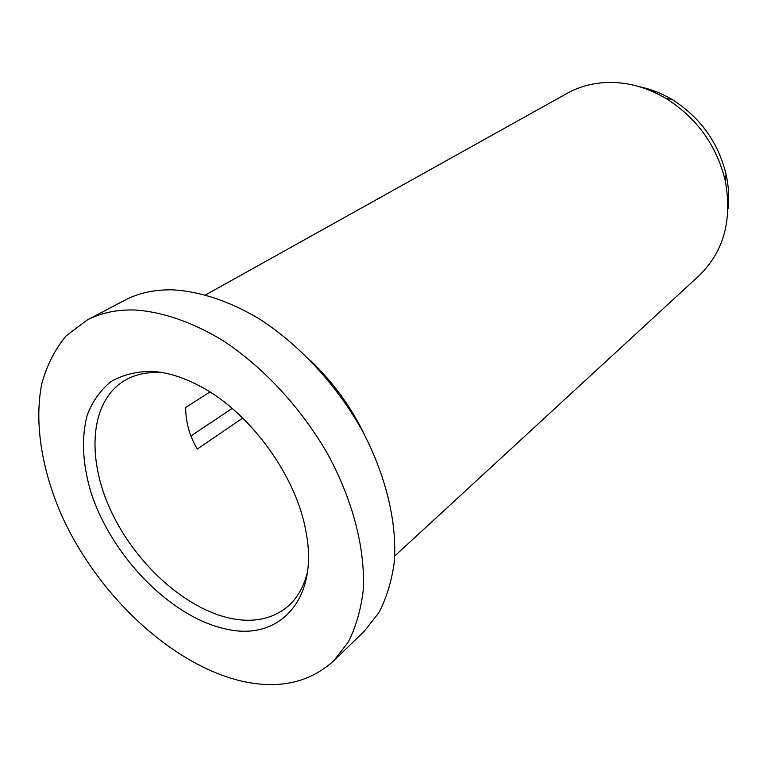 <?xml version="1.0" encoding="UTF-8"?>
<svg xmlns="http://www.w3.org/2000/svg" width="767" height="767" viewBox="0 0 767 767"><rect width="100%" height="100%" fill="white"/><g stroke="black" fill="none" stroke-linecap="round" stroke-linejoin="round"><path stroke-width="1.15" d="M310.923 360.941C333.367 382.532 351.334 407.363 364.833 435.426M205.719 294.844L567.005 93.411C577.973 87.313 590.044 83.737 603.226 82.683C624.482 81.206 645.335 86.422 665.785 98.32C696.628 117.687 716.436 145.049 725.189 180.398C732.523 219.899 723.789 251.681 698.986 275.765L394.737 556.017M639.553 86.757C650.732 89.049 661.518 93.267 671.892 99.403C700.041 117.063 718.094 142.01 726.071 174.262C728.66 186.036 729.302 197.598 727.988 208.931M209.909 391.966L185.681 407.498C185.748 422.531 189.641 436.365 197.349 448.992L242.727 418.063M307.5 571.856C303.991 586.458 297.5 597.934 288.028 606.275C273.004 618.816 254.213 622.919 231.653 618.566C185.518 609.314 135.299 563.572 110.755 510.467C86.125 457.439 90.055 401.189 124.628 380.509C135.04 374.392 147.35 371.755 161.559 372.618L163.409 372.762M226.524 629.132C170.82 617.684 110.64 555.452 90.468 490.736C82.424 462.731 81.35 437.497 87.237 415.033C92.529 401.333 100.439 390.182 110.966 381.592C122.873 374.756 136.708 371.343 152.489 371.362C167.983 372.426 184.281 377.613 201.385 386.932C250.713 413.221 296.35 476.278 305.908 531.358C319.398 599.573 279.246 641.404 226.524 629.132M134.867 309.993C162.268 311.747 192.594 322.111 223.13 340.721C263.704 367.393 301.632 408.437 328.151 454.85C353.434 501.647 365.619 550.485 363.155 590.878C360.758 610.302 355.735 627.454 348.093 642.334L333.568 660.933C309.264 682.803 278.555 689.514 241.432 681.067C171.031 664.462 97.236 594.53 61.427 514.906C41.686 469.404 34.132 422.722 41.715 383.999C46.797 365.428 54.946 349.378 66.154 335.841L86.939 320.165C100.707 312.898 116.68 309.504 134.867 309.993M86.939 320.165L124.618 300.328C138.405 293.052 154.311 289.552 172.326 289.83C199.478 291.23 229.343 301.028 259.284 318.861C299.015 344.46 335.917 384.123 361.478 429.184C385.83 474.648 397.239 522.317 394.305 562.01C391.697 581.118 386.52 598.049 378.783 612.804L364.191 631.346L333.568 660.933M190.906 435.963L232.18 408.428M671.892 99.403L665.785 98.32M726.071 174.262L725.189 180.398"/></g></svg>
